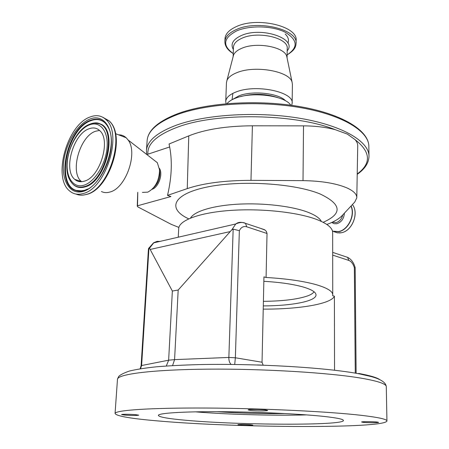 <?xml version="1.0" encoding="UTF-8"?>
<svg xmlns="http://www.w3.org/2000/svg" width="449" height="449" viewBox="0 0 449 449"><rect width="100%" height="100%" fill="white"/><g stroke="black" fill="none" stroke-linecap="round" stroke-linejoin="round"><path stroke-width="0.67" d="M118.603 134.835C121.499 134.784 124.036 135.761 126.214 137.781L128.094 139.993C138.264 152.84 125.804 188.423 109.882 192.037C106.778 192.952 103.955 192.778 101.418 191.521M153.698 159.872L157.33 162.695L159.558 169.885C159.277 180.52 155.354 187.946 147.788 192.155L142.406 192.402M159.704 171.17L159.872 172.624C159.917 178.775 157.835 183.787 153.625 187.676M152.099 189.304C158.609 187.284 163.245 173.988 159.401 168.353M105.229 118.946L107.564 120.225M102.787 117.256L108.86 120.736C125.894 134.414 109.242 189.282 86.36 194.423C82.594 195.551 79.147 195.433 76.033 194.063M90.002 117.015C96.17 114.618 101.474 115.472 105.913 119.58C122.914 133.269 106.2 188.305 83.334 193.485C77.963 195.062 73.361 194.192 69.528 190.881C52.37 177.467 67.126 124.85 90.002 117.015M89.822 119.086C102.434 113.822 112.884 126.012 111.257 145.981C109.814 165.877 96.395 187.525 83.525 191.302C70.628 195.377 61.665 181.744 63.562 162.976C65.285 144.269 77.217 124.064 89.822 119.086M82.352 190.915L76.195 190.415C55.339 184.55 67.429 128.504 90.793 120.736C96.692 118.491 101.687 119.462 105.779 123.655M94.217 123.077L99.835 123.772C118.469 129.076 106.351 181.834 85.057 186.896C80.259 188.327 76.218 187.418 72.934 184.174M88.975 128.801C93.111 127.258 96.664 127.842 99.633 130.558C111.279 139.88 100.071 177.299 84.412 181.143C80.646 182.305 77.424 181.71 74.736 179.364C63.023 170.171 73.31 133.892 88.975 128.801M225 38.844L225.011 38.563C225.387 33.855 229.147 29.881 236.297 26.637C257.574 16.45 298.299 26.396 296.104 40.55L296.071 43.205M233.149 56.58L233.536 55.087C234.647 52.393 237.403 50.12 241.803 48.273C256.626 41.622 284.958 47.027 286.793 56.574L287.023 57.697M226.442 82.829L226.93 80.494C228.232 77.391 231.572 74.775 236.943 72.643C255.094 64.948 290.065 71.324 292.103 82.313L292.4 84.44L292.147 103.068M226.066 103.713L225.74 101.412C226.066 97.635 229.585 94.458 236.286 91.888C256.143 83.856 294.162 91.955 292.147 103.27L291.698 105.335M232.369 99.555L239.233 95.71C252.995 90.333 279.059 93.308 285.615 100.873M227.042 103.624C228.805 101.412 231.813 99.526 236.079 97.966C252.888 91.366 285.205 95.789 290.728 105.201M240.294 96.692C252.899 93.257 265.415 93.566 277.841 97.618M146.845 154.551L169.683 146.963M326.838 224.466C333.803 221.929 338.872 219.005 342.037 215.688L354.744 202.061L356.792 197.857C356.972 194.215 353.537 190.836 346.493 187.716C335.644 183.271 321.153 180.913 303.013 180.638L250.98 180.352C224.786 180.408 203.543 183.158 187.255 188.608L167.516 195.388C171.973 176.418 172.489 159.288 169.054 144.011L188.765 135.89C205.047 129.363 226.257 125.995 252.4 125.799L303.518 125.866C315.153 125.928 325.693 127.185 335.134 129.638L347.363 134.105L355.08 139.656C356.961 141.8 357.842 143.972 357.718 146.178L356.803 197.397M167.516 195.388L170.946 196.539L137.512 205.794L137.259 206.203L137.955 206.961L171.125 224.292L178.887 227.418M137.512 205.794L137.787 192.352M332.743 294.707L332.664 232.694C332.737 227.991 327.287 223.535 316.321 219.331C297.019 212.096 260.723 208.229 230.107 210.452C199.429 212.652 179.207 220.33 178.719 228.395L178.702 228.749M260.566 228.367L265.005 230.04L266.448 231.544L267.032 233.491L246.742 226.807C243.554 225.926 241.091 227.216 239.351 230.679L235.36 357.774L234.709 364.459M263.226 309.125C298.742 309.31 331.154 304.04 334.404 296.194L332.625 295.706L332.743 294.926C332.821 291.345 327.248 287.916 316.029 284.632C303.328 281.102 286.675 278.717 266.077 277.471L267.032 233.491M263.12 365.149L262.036 362.231L263.95 276.887L266.077 277.471M231.112 364.425C229.501 362.809 228.749 360.48 228.855 357.443L235.36 357.774L262.036 362.231M172.562 365.615L174.582 359.627L178.18 290.037L231.931 229.68L235.736 223.978C237.751 222.457 239.985 221.98 242.426 222.558M140.127 368.797L141.109 365.75L141.609 365.531L168.639 360.193L166.31 366.008M231.931 229.68L233.166 229.142L228.855 357.443L174.582 359.627L168.639 360.193L172.354 291.042L178.18 290.037M160.057 241.382L157.116 241.366L153.917 242.606L149.511 248.218L148.961 248.106L141.609 365.531L140.486 368.741M149.511 248.218L172.354 291.042M261.694 365.099L257.322 364.953M124.687 415.072C132.028 415.555 136.715 415.594 138.741 415.179L135.761 414.668C130.659 414.191 121.376 414.118 121.612 414.556L124.687 415.072M239.912 425.057C244.088 425.444 253.062 425.506 252.838 425.147L250.918 424.816C246.765 424.423 237.661 424.361 237.931 424.726L239.912 425.057M363.129 422.346C367.349 422.835 378.883 422.846 378.58 422.357L377.121 422.038C372.934 421.544 361.226 421.532 361.602 422.021L363.129 422.346M250.66 410.453C256.07 411.071 267.935 411.071 267.666 410.448L265.258 409.92C259.881 409.297 247.803 409.297 248.151 409.915L250.66 410.453M361.866 415.398C329.684 411.61 263.058 408.343 206.669 408.04C150.168 407.726 115.191 410.234 115.067 413.45C116.269 416.167 131.321 418.726 160.226 421.123C237.106 427.83 383.996 428.75 386.943 421.044C387.19 419.304 378.833 417.424 361.866 415.398M285.076 413.557C262.3 413.815 239.564 413.192 216.861 411.688M195.36 411.845C227.609 414.534 274.159 415.813 306.572 414.893M186.902 420.365C239.278 425.152 343.064 425.703 343.457 420.533C343.575 419.259 337.177 417.907 324.268 416.464C301.217 413.944 256.923 411.879 219.724 411.699C182.446 411.509 158.497 413.147 158.34 415.364C158.879 417.087 168.403 418.754 186.902 420.365M355.271 373.136L354.351 267.677L355.17 267.677L356.13 373.287M233.166 229.142L239.351 230.679M141.109 365.75L148.456 248.757L148.961 248.106M334.404 296.194L334.539 370.223M263.299 305.909C291.569 305.864 315.984 301.262 316.012 295.021C316.062 292.125 311.488 289.364 302.289 286.754C292.366 284.071 279.553 282.253 263.849 281.293M313.744 292.192L314.177 291.861M263.4 301.341C282.971 301.133 297.754 299.309 307.75 295.863C311.067 294.617 313.166 293.248 314.036 291.749M79.192 181.581L78.631 180.61M90.367 120.349C98.05 117.531 103.988 119.832 108.181 127.252C118.222 143.876 102.305 186.621 83.896 190.606C80.899 191.482 78.199 191.459 75.797 190.539C54.66 184.853 66.778 128.201 90.367 120.349M87.577 189.051L84.272 190.432M84.07 190.499L79.787 191.167L75.797 190.539M84.614 186.52C78.379 188.277 73.574 186.313 70.196 180.633C60.536 165.277 73.136 130.148 89.62 124.261C92.937 122.919 96.114 122.757 99.156 123.761C117.812 128.79 105.841 181.458 84.614 186.52M90.041 124.081C93.313 122.813 96.35 122.706 99.156 123.761L99.689 123.716M89.312 124.934C99.852 120.624 108.462 130.9 107.081 147.463C105.863 163.975 94.778 181.929 84.058 185.168C73.322 188.653 65.745 177.372 67.311 161.64C68.731 145.959 78.783 129.009 89.312 124.934M81.634 181.705L81.387 181.491C69.606 172.315 79.81 136.266 95.497 131.26L99.493 130.429M285.194 34.023C288.28 36.986 289.178 40.034 287.899 43.16M225.011 38.563L224.893 41.471C225.269 36.79 229.041 32.833 236.196 29.612C257.49 19.487 298.265 29.387 296.071 43.458C295.84 46.516 295.128 50.041 287.113 54.879M233.233 53.526C222.12 45.545 223.271 37.997 236.685 30.88C249.807 25.127 272.408 25.728 285.093 32.171C297.738 39.916 298.411 47.471 287.113 54.834M233.379 49.542C230.253 44.159 232.851 39.518 241.164 35.617C261.458 26.182 297.973 38.872 287.175 50.844M233.458 47.274L233.463 47.066C233.749 43.525 236.64 40.55 242.129 38.143C258.242 30.7 288.819 38.036 287.214 48.571L287.068 57.899M147.087 141.132L147.137 140.402C148.024 130.597 158.104 121.988 177.366 114.562C207.556 103.354 259.758 100.267 301.717 107.85C343.766 115.404 369.207 131.725 368.854 146.599C369.1 130.928 343.434 114.501 301.633 106.918C259.864 99.313 207.977 102.366 177.737 113.681C158.34 121.185 148.136 130.092 147.137 140.402L146.492 150.179C147.367 140.632 157.464 132.247 176.788 125.03C207.073 114.13 259.483 111.167 301.61 118.592C343.827 125.984 369.353 141.912 368.994 156.392C368.764 163.038 364.841 169.02 357.213 174.33M146.458 150.679L146.716 154.45M147.895 154.203C147.031 143.904 157.027 134.846 177.888 127.022C216.687 112.345 294.724 113.558 335.134 129.638M303.013 180.638L303.518 125.866M355.08 139.656C370.818 151.942 371.531 163.385 357.219 173.982M250.98 180.352L252.4 125.799M187.255 188.608L188.765 135.89M323.168 222.306C342.66 213.696 341.683 204.267 320.221 194.024C294.55 183.243 239.564 179.881 205.923 187.278C172.018 194.546 167.443 209.077 188.698 218.843M321.344 221.413C319.682 218.091 315.091 214.992 307.571 212.113C291.76 206.136 263.344 202.791 238.166 204.172C212.961 205.541 194.209 211.339 190.561 218.046M150.353 249.414L229.843 231.656M358.717 373.445C369.836 375.493 376.834 377.553 379.714 379.607M386.937 420.932L386.286 386.752C386.51 383.985 378.238 381.139 361.462 378.215C329.65 372.754 263.922 368.691 208.235 369.151C152.436 369.589 117.745 374.135 117.475 379.242L117.458 379.489M354.351 267.677C353.133 263.81 351.303 261.402 348.873 260.442L347.554 257.339L345.595 256.688M243.392 222.71L245.508 223.355L246.742 226.807M348.873 260.442L332.692 255.116M342.733 214.942C341.706 219.073 339.472 221.626 336.037 222.614L332.428 222.154M344.4 213.157C343.928 218.719 341.392 222.249 336.795 223.748L334.067 223.714L331.721 222.48M350.978 206.102C355.288 215.346 347.992 230.129 338.456 231.594L332.496 231.156M351.107 205.962C355.552 215.245 348.205 230.264 338.557 231.74L332.524 231.291M352.409 204.564C359.267 213.084 352.117 231.173 341.302 232.739L337.558 232.868L334.118 231.757M126.214 137.781L115.528 133.645M157.33 162.695L128.094 139.993M159.872 172.624L159.558 169.885M108.607 120.495C126.843 134.537 110.067 188.76 87.168 194.288M105.913 119.58L108.86 120.736M76.358 190.471L75.825 190.55M84.715 190.292L80.377 190.971L76.195 190.415M74.736 179.364L81.914 181.677M232.857 93.364L232.077 99.712M224.893 41.471C224.837 46.107 227.615 50.142 233.233 53.571M233.121 56.686L233.458 47.257M233.536 55.087L226.93 80.494M225.74 101.412L226.453 82.594M286.793 56.574L292.103 82.313M99.835 123.772C97.702 122.734 95.239 122.594 92.438 123.346M86.584 194.468L82.998 195.113M368.983 155.87L368.854 146.599M137.259 206.203L137.736 192.352M178.719 228.395L178.259 237.195M115.067 413.45L117.475 379.242L118.508 376.773C119.687 375.106 123.262 373.214 129.233 371.093C136.21 369.387 145.324 367.956 156.583 366.788C168.886 365.783 182.771 365.059 198.233 364.616C254.336 363.359 325.301 367.366 359.486 373.894L371.228 376.571C380.831 379.175 385.854 382.526 386.286 386.634M332.692 252.389L347.554 257.339C351.253 259.168 353.79 262.614 355.17 267.677M264.427 229.652L245.508 223.355C242.943 221.997 239.687 222.204 235.736 223.978L153.496 242.892L148.619 248.381M339.433 232.964L341.313 232.745M352.414 204.559C359.307 213.084 352.179 231.151 341.352 232.734"/></g></svg>
